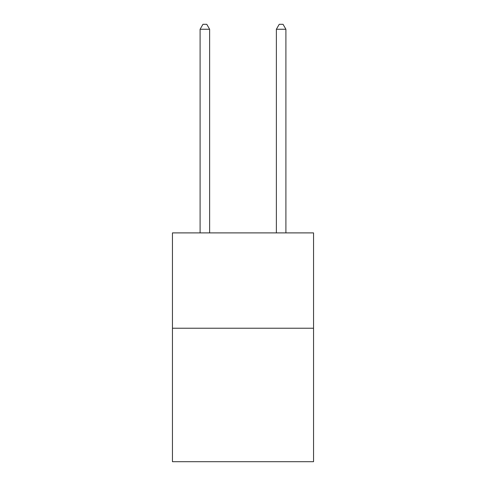 <?xml version="1.0" encoding="UTF-8"?>
<svg xmlns="http://www.w3.org/2000/svg" width="486" height="486" viewBox="0 0 486 486"><rect width="100%" height="100%" fill="white"/><g stroke="black" fill="none" stroke-linecap="round" stroke-linejoin="round"><path stroke-width="0.73" d="M313.549 328.232L313.549 461.7L172.451 461.7L172.451 232.897L313.549 232.897L313.549 328.232L172.451 328.232M209.63 232.897L209.63 29.257L200.098 29.257L200.098 232.897M200.098 29.257L202.96 24.3L206.775 24.3L209.63 29.257M285.902 232.897L285.902 29.257L276.37 29.257L276.37 232.897M276.37 29.257L279.225 24.3L283.04 24.3L285.902 29.257"/></g></svg>
